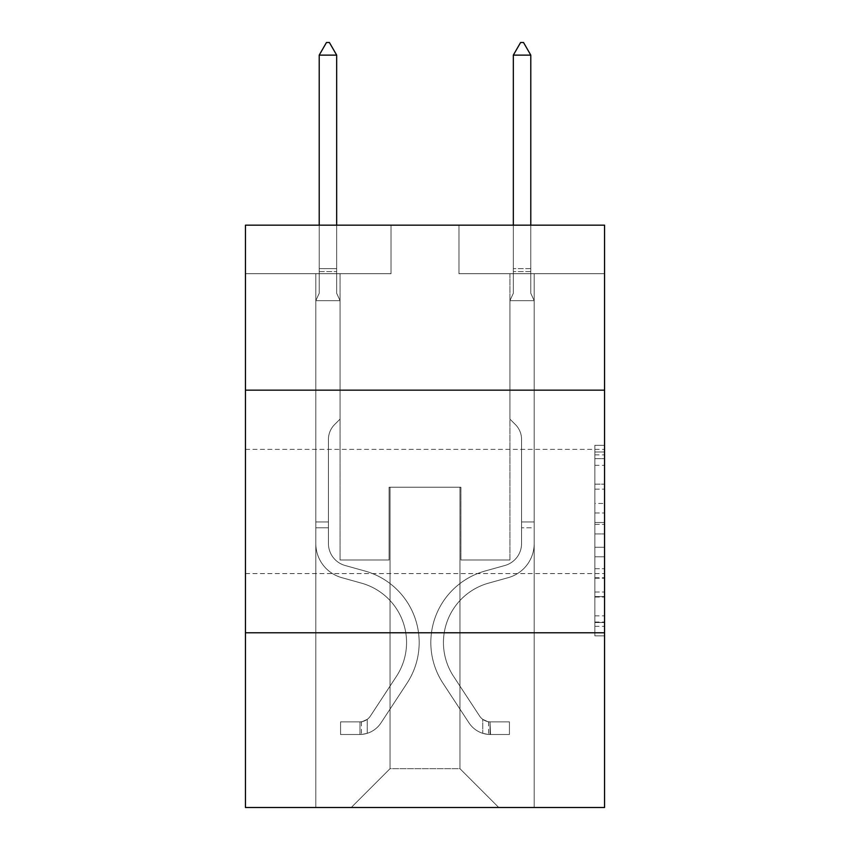 <?xml version="1.0" encoding="UTF-8"?>
<svg xmlns="http://www.w3.org/2000/svg" width="850" height="850" viewBox="0 0 850 850"><rect width="100%" height="100%" fill="white"/><g stroke="black" fill="none" stroke-linecap="round" stroke-linejoin="round"><path stroke-width="0.64" stroke-dasharray="4.25 3.19" d="M594.851 503.444L594.851 533.928L604.552 533.928L604.552 626.333L604.552 454.856L604.552 533.928L594.851 533.928L594.851 451.998L594.851 635.864L594.851 445.326L594.851 622.529L604.552 622.529L594.851 622.529L604.552 622.529L594.851 622.529L594.851 592.036L594.851 635.864L604.552 635.864L604.552 445.326L604.552 622.051L604.552 547.262L594.851 547.262L604.552 547.262L604.552 592.036L604.552 458.66L594.851 458.66L604.552 458.66L604.552 635.864L604.552 454.856L604.552 635.864L594.851 635.864L594.851 445.326L604.552 445.326L604.552 454.856L604.552 445.326L604.552 454.856L604.552 445.326L604.552 451.998L604.552 445.326L594.851 445.326L594.851 458.66L604.552 458.66L594.851 458.66L594.851 503.444L604.552 503.444M604.552 511.477L604.552 573.591L604.552 511.477M245.448 511.477L245.448 573.591L245.448 511.477M604.552 522.495L604.552 512.964L604.552 522.495L594.851 522.495L594.851 484.149L594.851 597.04L594.851 568.703L604.552 568.703L594.851 568.703L594.851 635.864L604.552 635.864L594.851 635.864L604.552 635.864L594.851 635.864L594.851 445.326L604.552 445.326L594.851 445.326L604.552 445.326L594.851 445.326L594.851 522.495L604.552 522.495M604.552 632.793L604.552 807.5L245.448 807.5L245.448 632.793L604.552 632.793L604.552 225.165L458.968 225.165L604.552 225.165L604.552 273.689L604.552 225.165L245.448 225.165L391.032 225.165L245.448 225.165L245.448 273.689L391.032 273.689L245.448 273.689L245.448 225.165L245.448 390.161L604.552 390.161L245.448 390.161L245.448 632.793L604.552 632.793L245.448 632.793M315.807 807.5L534.193 807.5L534.193 273.689L509.926 273.689L534.193 273.689L509.926 273.689L534.193 273.689L509.926 273.689L534.193 273.689L509.926 273.689L534.193 273.689L509.926 273.689L534.193 273.689L509.926 273.689L534.193 273.689L509.926 273.689L534.193 273.689L534.193 807.5L534.193 273.689L534.193 807.5L534.193 273.689L534.193 807.5L534.193 273.689L534.193 807.5L534.193 273.689L534.193 807.5L534.193 273.689L534.193 807.5L534.193 273.689L534.193 807.5L315.807 807.5L351.241 807.5L315.807 807.5L351.241 807.5L315.807 807.5L351.241 807.5L315.807 807.5L351.241 807.5L315.807 807.5L351.241 807.5L315.807 807.5L351.241 807.5L315.807 807.5L315.807 273.689L340.074 273.689L315.807 273.689L340.074 273.689L315.807 273.689L340.074 273.689L315.807 273.689L340.074 273.689L315.807 273.689L340.074 273.689L315.807 273.689L340.074 273.689L315.807 273.689L340.074 273.689L315.807 273.689L315.807 807.5M604.552 273.689L458.968 273.689L604.552 273.689M390.054 768.676L390.054 487.209L390.054 768.676L390.054 487.209L459.946 487.209L459.946 768.676L390.054 768.676L351.241 807.5L390.054 768.676L390.054 487.209L390.054 768.676L390.054 487.209L389.087 487.209L389.087 560.001L340.074 560.001L340.074 273.689L340.074 560.001L340.074 273.689L340.074 560.001L340.074 273.689L340.074 560.001L340.074 273.689L340.074 560.001L340.074 273.689L340.074 560.001L340.074 273.689L340.074 560.001L340.074 273.689L340.074 560.001L389.087 560.001L340.074 560.001L389.087 560.001L340.074 560.001L389.087 560.001L340.074 560.001L389.087 560.001L340.074 560.001L389.087 560.001L340.074 560.001L389.087 560.001L340.074 560.001L389.087 560.001L389.087 487.209L389.087 560.001L389.087 487.209L389.087 560.001L389.087 487.209L389.087 560.001L389.087 487.209L389.087 560.001L389.087 487.209L389.087 560.001L389.087 487.209L389.087 560.001L389.087 487.209L390.054 487.209L389.087 487.209L390.054 487.209L389.087 487.209L390.054 487.209L389.087 487.209L390.054 487.209L389.087 487.209L390.054 487.209L389.087 487.209L390.054 487.209L389.087 487.209L390.054 487.209L390.054 768.676L351.241 807.5L390.054 768.676L390.054 487.209L390.054 768.676L351.241 807.5L390.054 768.676L390.054 487.209L390.054 768.676L351.241 807.5L390.054 768.676L390.054 487.209L390.054 768.676L351.241 807.5L390.054 768.676L390.054 487.209L390.054 768.676L351.241 807.5L390.054 768.676L351.241 807.5L390.054 768.676L459.946 768.676L459.946 487.209L459.946 768.676L498.759 807.5L459.946 768.676L459.946 487.209L459.946 768.676L498.759 807.5L459.946 768.676L459.946 487.209L459.946 768.676L498.759 807.5L459.946 768.676L459.946 487.209L459.946 768.676L498.759 807.5L459.946 768.676L459.946 487.209L459.946 768.676L498.759 807.5L459.946 768.676L459.946 487.209L459.946 768.676L498.759 807.5L459.946 768.676L459.946 487.209L459.946 768.676L498.759 807.5L459.946 768.676L459.946 487.209L390.054 487.209L390.054 768.676L351.241 807.5L390.054 768.676M460.913 487.209L459.946 487.209L460.913 487.209L459.946 487.209L460.913 487.209L459.946 487.209L460.913 487.209L459.946 487.209L460.913 487.209L459.946 487.209L460.913 487.209L459.946 487.209L460.913 487.209L459.946 487.209L460.913 487.209L460.913 560.001L460.913 487.209M498.759 807.5L459.946 768.676L498.759 807.5M458.968 273.689L458.968 225.165L458.968 273.689M391.032 273.689L391.032 225.165L391.032 273.689M509.926 273.689L509.926 560.001L460.913 560.001L509.926 560.001L460.913 560.001L509.926 560.001L460.913 560.001L509.926 560.001L460.913 560.001L509.926 560.001L460.913 560.001L509.926 560.001L460.913 560.001L509.926 560.001L460.913 560.001L509.926 560.001L509.926 273.689M604.552 390.161L245.448 390.161M594.851 533.928L604.552 533.928L594.851 533.928M594.851 451.998L594.851 445.326L594.851 451.998L604.552 451.998L594.851 451.998M594.851 596.562L594.851 556.793L594.851 596.562L604.552 596.562L594.851 596.562M594.851 556.793L594.851 547.262L604.552 547.262L594.851 547.262L594.851 556.793L604.552 556.793L594.851 556.793M594.851 484.149L594.851 458.66L594.851 484.149L604.552 484.149L594.851 484.149M594.851 445.326L604.552 445.326L594.851 445.326L594.851 454.856L594.851 445.326L604.552 445.326M594.851 635.864L604.552 635.864L594.851 635.864L594.851 626.333L594.851 635.864M328.429 521.964L328.429 527.786L315.807 527.786L315.807 521.964L315.807 543.522L315.807 300.666L340.074 300.666L340.074 419.082L334.603 424.554A21.091 21.091 0 0 0 328.429 439.461A21.091 21.091 0 0 1 334.603 424.554L340.074 419.082L340.074 300.666L336.674 293.293L336.674 271.586L336.674 293.293L340.074 300.666L340.074 419.082L334.603 424.554A21.091 21.091 0 0 0 328.429 439.461A21.091 21.091 0 0 1 334.603 424.554L340.074 419.082L340.074 300.666L336.674 293.293L336.674 268.642L336.674 293.293L340.074 300.666L340.074 419.082L334.603 424.554A21.091 21.091 0 0 0 328.429 439.461A21.091 21.091 0 0 1 334.603 424.554L340.074 419.082L340.074 300.666L336.674 293.293L336.674 55.123L336.674 293.293L340.074 300.666L340.074 419.082L334.603 424.554A21.091 21.091 0 0 0 328.429 439.461A21.091 21.091 0 0 1 334.603 424.554L340.074 419.082L340.074 300.666L336.674 293.293L336.674 55.123L319.207 55.123L319.207 293.293L315.807 300.666L340.074 300.666L340.074 419.082L334.603 424.554A21.091 21.091 0 0 0 328.429 439.461A21.091 21.091 0 0 1 334.603 424.554L340.074 419.082L340.074 300.666L336.674 293.293L340.074 300.666L340.074 419.082L334.603 424.554A21.091 21.091 0 0 0 328.429 439.461A21.091 21.091 0 0 1 334.603 424.554L340.074 419.082L340.074 300.666L336.674 293.293L336.674 271.586L336.674 293.293L340.074 300.666L340.074 419.082L334.603 424.554A21.091 21.091 0 0 0 328.429 439.461A21.091 21.091 0 0 1 334.603 424.554L340.074 419.082L340.074 300.666L336.674 293.293L336.674 268.642L336.674 293.293L340.074 300.666L315.807 300.666L319.207 293.293L319.207 55.123L336.674 55.123L329.396 42.5L326.485 42.5L329.396 42.5L326.485 42.5L319.207 55.123L319.207 293.293L315.807 300.666L340.074 300.666L315.807 300.666L319.207 293.293L319.207 55.123L336.674 55.123L329.396 42.5L326.485 42.5L319.207 55.123L319.207 293.293L315.807 300.666L340.074 300.666L315.807 300.666L319.207 293.293L319.207 55.123L336.674 55.123L336.674 268.642L336.674 55.123L319.207 55.123L319.207 293.293L315.807 300.666L340.074 300.666L315.807 300.666L319.207 293.293L319.207 55.123L336.674 55.123L329.396 42.5L326.485 42.5L329.396 42.5L326.485 42.5L319.207 55.123L319.207 293.293L315.807 300.666L340.074 300.666L315.807 300.666L319.207 293.293L319.207 55.123L336.674 55.123L329.396 42.5L326.485 42.5L319.207 55.123L319.207 293.293L315.807 300.666L340.074 300.666L315.807 300.666L319.207 293.293L319.207 55.123L336.674 55.123L336.674 271.586L336.674 55.123L319.207 55.123L336.674 55.123L329.396 42.5L326.485 42.5L329.396 42.5L336.674 55.123L336.674 293.293L336.674 55.123L319.207 55.123L326.485 42.5L319.207 55.123L326.485 42.5L329.396 42.5L336.674 55.123L329.396 42.5L326.485 42.5L319.207 55.123L336.674 55.123L336.674 293.293L340.074 300.666L315.807 300.666L319.207 293.293L315.807 300.666L315.807 543.522A35.424 35.424 0 0 0 341.721 577.639A35.424 35.424 0 0 1 315.807 543.522L315.807 300.666L315.807 543.522A35.424 35.424 0 0 0 341.721 577.639A35.424 35.424 0 0 1 315.807 543.522L315.807 300.666L315.807 543.522A35.424 35.424 0 0 0 341.721 577.639A35.424 35.424 0 0 1 315.807 543.522L315.807 300.666L315.807 543.522A35.424 35.424 0 0 0 341.721 577.639L361.473 583.153L341.721 577.639A35.424 35.424 0 0 1 315.807 543.522L315.807 300.666L315.807 543.522A35.424 35.424 0 0 0 341.721 577.639A35.424 35.424 0 0 1 315.807 543.522L315.807 300.666L315.807 543.522A35.424 35.424 0 0 0 341.721 577.639A35.424 35.424 0 0 1 315.807 543.522L315.807 300.666L315.807 543.522L315.807 527.786L328.429 527.786L328.429 521.964L315.807 521.964L328.429 521.964L328.429 543.522L328.429 439.461L328.429 543.522A22.812 22.812 0 0 0 345.111 565.494A22.812 22.812 0 0 1 328.429 543.522L328.429 439.461L328.429 543.522L328.429 521.964L315.807 521.964L328.429 521.964L328.429 543.522A22.812 22.812 0 0 0 345.111 565.494A22.812 22.812 0 0 1 328.429 543.522L328.429 439.461L328.429 543.522A22.812 22.812 0 0 0 345.111 565.494A22.812 22.812 0 0 1 328.429 543.522L328.429 439.461L328.429 543.522L328.429 521.964L315.807 521.964L328.429 521.964L328.429 543.522A22.812 22.812 0 0 0 345.111 565.494L364.862 570.998L345.111 565.494A22.812 22.812 0 0 1 328.429 543.522L328.429 439.461L328.429 543.522A22.812 22.812 0 0 0 345.111 565.494A22.812 22.812 0 0 1 328.429 543.522L328.429 439.461L328.429 543.522L328.429 521.964L315.807 521.964M359.975 734.506A25.723 25.723 0 0 0 380.991 722.904L407.012 683.241A74.248 74.248 0 0 0 364.862 570.998L345.111 565.494A22.812 22.812 0 0 1 328.429 543.522A22.812 22.812 0 0 0 345.111 565.494L364.862 570.998L345.111 565.494A22.812 22.812 0 0 1 328.429 543.522L328.429 439.461L328.429 543.522A22.812 22.812 0 0 0 345.111 565.494A22.812 22.812 0 0 1 328.429 543.522A22.812 22.812 0 0 0 345.111 565.494L364.862 570.998A74.248 74.248 0 0 1 407.012 683.241A74.248 74.248 0 0 0 364.862 570.998L345.111 565.494A22.812 22.812 0 0 1 328.429 543.522A22.812 22.812 0 0 0 345.111 565.494A22.812 22.812 0 0 1 328.429 543.522A22.812 22.812 0 0 0 345.111 565.494L364.862 570.998L345.111 565.494A22.812 22.812 0 0 1 328.429 543.522A22.812 22.812 0 0 0 345.111 565.494L364.862 570.998L345.111 565.494A22.812 22.812 0 0 1 328.429 543.522A22.812 22.812 0 0 0 345.111 565.494A22.812 22.812 0 0 1 328.429 543.522A22.812 22.812 0 0 0 345.111 565.494L364.862 570.998A74.248 74.248 0 0 1 407.012 683.241A74.248 74.248 0 0 0 364.862 570.998L345.111 565.494A22.812 22.812 0 0 1 328.429 543.522A22.812 22.812 0 0 0 345.111 565.494L364.862 570.998A74.248 74.248 0 0 1 407.012 683.241L380.991 722.904L407.012 683.241A74.248 74.248 0 0 0 364.862 570.998L345.111 565.494L364.862 570.998A74.248 74.248 0 0 1 407.012 683.241A74.248 74.248 0 0 0 364.862 570.998L345.111 565.494L364.862 570.998A74.248 74.248 0 0 1 407.012 683.241A74.248 74.248 0 0 0 364.862 570.998L345.111 565.494L364.862 570.998A74.248 74.248 0 0 1 407.012 683.241L380.991 722.904L407.012 683.241A74.248 74.248 0 0 0 364.862 570.998L345.111 565.494L364.862 570.998A74.248 74.248 0 0 1 407.012 683.241A74.248 74.248 0 0 0 364.862 570.998A74.248 74.248 0 0 1 407.012 683.241L380.991 722.904A25.723 25.723 0 0 1 367.253 733.316A25.723 25.723 0 0 0 380.991 722.904L407.012 683.241A74.248 74.248 0 0 0 364.862 570.998A74.248 74.248 0 0 1 407.012 683.241A74.248 74.248 0 0 0 364.862 570.998A74.248 74.248 0 0 1 407.012 683.241L380.991 722.904L407.012 683.241A74.248 74.248 0 0 0 364.862 570.998A74.248 74.248 0 0 1 407.012 683.241L380.991 722.904L407.012 683.241A74.248 74.248 0 0 0 364.862 570.998A74.248 74.248 0 0 1 407.012 683.241A74.248 74.248 0 0 0 364.862 570.998A74.248 74.248 0 0 1 407.012 683.241L380.991 722.904A25.723 25.723 0 0 1 367.253 733.316C359.773 734.899 359.773 734.899 367.253 733.316C359.773 734.899 359.773 734.899 367.253 733.316A25.723 25.723 0 0 0 380.991 722.904L407.012 683.241A74.248 74.248 0 0 0 364.862 570.998A74.248 74.248 0 0 1 407.012 683.241L380.991 722.904A25.723 25.723 0 0 1 367.253 733.316C359.773 734.899 359.773 734.899 367.253 733.316C359.773 734.899 359.773 734.899 367.253 733.316A25.723 25.723 0 0 0 380.991 722.904L407.012 683.241L380.991 722.904A25.723 25.723 0 0 1 367.253 733.316C359.773 734.899 359.773 734.899 367.253 733.316C359.773 734.899 359.773 734.899 367.253 733.316A25.723 25.723 0 0 0 380.991 722.904L407.012 683.241L380.991 722.904A25.723 25.723 0 0 1 367.253 733.316C359.773 734.899 359.773 734.899 367.253 733.316C359.773 734.899 359.773 734.899 367.253 733.316A25.723 25.723 0 0 0 380.991 722.904L407.012 683.241L380.991 722.904A25.723 25.723 0 0 1 367.253 733.316C359.773 734.899 359.773 734.899 367.253 733.316C359.773 734.899 359.773 734.899 367.253 733.316A25.723 25.723 0 0 0 380.991 722.904L407.012 683.241L380.991 722.904A25.723 25.723 0 0 1 367.253 733.316C359.773 734.899 359.773 734.899 367.253 733.316C359.773 734.899 359.773 734.899 367.253 733.316A25.723 25.723 0 0 0 380.991 722.904A25.723 25.723 0 0 1 359.975 734.506L359.975 721.884A13.101 13.101 0 0 0 370.441 715.976L396.461 676.324A61.636 61.636 0 0 0 361.473 583.153L341.721 577.639L361.473 583.153A61.636 61.636 0 0 1 396.461 676.324A61.636 61.636 0 0 0 361.473 583.153L341.721 577.639A35.424 35.424 0 0 1 315.807 543.522A35.424 35.424 0 0 0 341.721 577.639A35.424 35.424 0 0 1 315.807 543.522A35.424 35.424 0 0 0 341.721 577.639L361.473 583.153L341.721 577.639A35.424 35.424 0 0 1 315.807 543.522A35.424 35.424 0 0 0 341.721 577.639A35.424 35.424 0 0 1 315.807 543.522A35.424 35.424 0 0 0 341.721 577.639L361.473 583.153L341.721 577.639A35.424 35.424 0 0 1 315.807 543.522A35.424 35.424 0 0 0 341.721 577.639L361.473 583.153A61.636 61.636 0 0 1 396.461 676.324A61.636 61.636 0 0 0 361.473 583.153L341.721 577.639A35.424 35.424 0 0 1 315.807 543.522A35.424 35.424 0 0 0 341.721 577.639A35.424 35.424 0 0 1 315.807 543.522A35.424 35.424 0 0 0 341.721 577.639L361.473 583.153L341.721 577.639A35.424 35.424 0 0 1 315.807 543.522A35.424 35.424 0 0 0 341.721 577.639L361.473 583.153A61.636 61.636 0 0 1 396.461 676.324L370.441 715.976L396.461 676.324A61.636 61.636 0 0 0 361.473 583.153L341.721 577.639L361.473 583.153A61.636 61.636 0 0 1 396.461 676.324A61.636 61.636 0 0 0 361.473 583.153L341.721 577.639L361.473 583.153A61.636 61.636 0 0 1 396.461 676.324A61.636 61.636 0 0 0 361.473 583.153L341.721 577.639L361.473 583.153A61.636 61.636 0 0 1 396.461 676.324L370.441 715.976L396.461 676.324A61.636 61.636 0 0 0 361.473 583.153L341.721 577.639L361.473 583.153A61.636 61.636 0 0 1 396.461 676.324A61.636 61.636 0 0 0 361.473 583.153A61.636 61.636 0 0 1 396.461 676.324L370.441 715.976A13.101 13.101 0 0 1 367.253 719.344C359.901 722.723 359.901 722.723 367.253 719.344C359.901 722.723 359.901 722.723 367.253 719.344A13.101 13.101 0 0 0 370.441 715.976L396.461 676.324A61.636 61.636 0 0 0 361.473 583.153A61.636 61.636 0 0 1 396.461 676.324A61.636 61.636 0 0 0 361.473 583.153A61.636 61.636 0 0 1 396.461 676.324L370.441 715.976L396.461 676.324A61.636 61.636 0 0 0 361.473 583.153A61.636 61.636 0 0 1 396.461 676.324L370.441 715.976L396.461 676.324A61.636 61.636 0 0 0 361.473 583.153A61.636 61.636 0 0 1 396.461 676.324A61.636 61.636 0 0 0 361.473 583.153A61.636 61.636 0 0 1 396.461 676.324L370.441 715.976A13.101 13.101 0 0 1 367.253 719.344C359.901 722.723 359.901 722.723 367.253 719.344C359.901 722.723 359.901 722.723 367.253 719.344A13.101 13.101 0 0 0 370.441 715.976L396.461 676.324A61.636 61.636 0 0 0 361.473 583.153A61.636 61.636 0 0 1 396.461 676.324L370.441 715.976A13.101 13.101 0 0 1 367.253 719.344C359.901 722.723 359.901 722.723 367.253 719.344C359.901 722.723 359.901 722.723 367.253 719.344A13.101 13.101 0 0 0 370.441 715.976L396.461 676.324L370.441 715.976A13.101 13.101 0 0 1 367.253 719.344C359.901 722.723 359.901 722.723 367.253 719.344C359.901 722.723 359.901 722.723 367.253 719.344A13.101 13.101 0 0 0 370.441 715.976L396.461 676.324L370.441 715.976A13.101 13.101 0 0 1 367.253 719.344C359.901 722.723 359.901 722.723 367.253 719.344C359.901 722.723 359.901 722.723 367.253 719.344A13.101 13.101 0 0 0 370.441 715.976L396.461 676.324L370.441 715.976A13.101 13.101 0 0 1 367.253 719.344C359.901 722.723 359.901 722.723 367.253 719.344C359.901 722.723 359.901 722.723 367.253 719.344A13.101 13.101 0 0 0 370.441 715.976L396.461 676.324L370.441 715.976A13.101 13.101 0 0 1 367.253 719.344C359.901 722.723 359.901 722.723 367.253 719.344C359.901 722.723 359.901 722.723 367.253 719.344A13.101 13.101 0 0 0 370.441 715.976A13.101 13.101 0 0 1 359.975 721.884L359.975 734.506L340.563 734.517L359.975 734.506A25.723 25.723 0 0 0 380.991 722.904A25.723 25.723 0 0 1 359.975 734.506L359.975 721.884L340.563 721.894L359.975 721.884A13.101 13.101 0 0 0 370.441 715.976A13.101 13.101 0 0 1 359.975 721.884L359.975 734.506L340.563 734.517L340.563 721.894L340.563 734.517L359.975 734.506A25.723 25.723 0 0 0 380.991 722.904A25.723 25.723 0 0 1 359.975 734.506L359.975 721.884L340.563 721.894L359.975 721.884A13.101 13.101 0 0 0 370.441 715.976A13.101 13.101 0 0 1 359.975 721.884L359.975 734.506L340.563 734.517L340.563 721.894L340.563 734.517L359.975 734.506A25.723 25.723 0 0 0 380.991 722.904A25.723 25.723 0 0 1 359.975 734.506L359.975 721.884L340.563 721.894L359.975 721.884A13.101 13.101 0 0 0 370.441 715.976A13.101 13.101 0 0 1 359.975 721.884L359.975 734.506L340.563 734.517L340.563 721.894L340.563 734.517L359.975 734.506A25.723 25.723 0 0 0 380.991 722.904A25.723 25.723 0 0 1 359.975 734.506L359.975 721.884L340.563 721.894L359.975 721.884A13.101 13.101 0 0 0 370.441 715.976A13.101 13.101 0 0 1 359.975 721.884L359.975 734.506L340.563 734.517L340.563 721.894L340.563 734.517L359.975 734.506A25.723 25.723 0 0 0 380.991 722.904A25.723 25.723 0 0 1 359.975 734.506L359.975 721.884L340.563 721.894L359.975 721.884A13.101 13.101 0 0 0 370.441 715.976A13.101 13.101 0 0 1 359.975 721.884L359.975 734.506L340.563 734.517L340.563 721.894L340.563 734.517L359.975 734.506A25.723 25.723 0 0 0 380.991 722.904A25.723 25.723 0 0 1 359.975 734.506L359.975 721.884L340.563 721.894L359.975 721.884A13.101 13.101 0 0 0 370.441 715.976A13.101 13.101 0 0 1 359.975 721.884L359.975 734.506L340.563 734.517L340.563 721.894L340.563 734.517L359.975 734.506M530.793 225.165L530.793 293.293L534.193 300.666L534.193 543.522L534.193 300.666L534.193 543.522L534.193 300.666L534.193 543.522L534.193 300.666L534.193 543.522L534.193 300.666L534.193 543.522L534.193 300.666L534.193 543.522L534.193 300.666L534.193 543.522L534.193 521.964L521.571 521.964L534.193 521.964L534.193 543.522A35.424 35.424 0 0 1 508.279 577.639A35.424 35.424 0 0 0 534.193 543.522A35.424 35.424 0 0 1 508.279 577.639A35.424 35.424 0 0 0 534.193 543.522L534.193 521.964L534.193 543.522A35.424 35.424 0 0 1 508.279 577.639A35.424 35.424 0 0 0 534.193 543.522L534.193 521.964L521.571 521.964L534.193 521.964L534.193 543.522A35.424 35.424 0 0 1 508.279 577.639A35.424 35.424 0 0 0 534.193 543.522A35.424 35.424 0 0 1 508.279 577.639A35.424 35.424 0 0 0 534.193 543.522L534.193 521.964L534.193 543.522A35.424 35.424 0 0 1 508.279 577.639A35.424 35.424 0 0 0 534.193 543.522L534.193 521.964L521.571 521.964L521.571 543.522A22.812 22.812 0 0 1 504.889 565.494A22.812 22.812 0 0 0 521.571 543.522L521.571 521.964L521.571 543.522A22.812 22.812 0 0 1 504.889 565.494A22.812 22.812 0 0 0 521.571 543.522A22.812 22.812 0 0 1 504.889 565.494A22.812 22.812 0 0 0 521.571 543.522L521.571 521.964L521.571 543.522A22.812 22.812 0 0 1 504.889 565.494A22.812 22.812 0 0 0 521.571 543.522L521.571 521.964L521.571 543.522A22.812 22.812 0 0 1 504.889 565.494A22.812 22.812 0 0 0 521.571 543.522A22.812 22.812 0 0 1 504.889 565.494L485.138 570.998L504.889 565.494A22.812 22.812 0 0 0 521.571 543.522A22.812 22.812 0 0 1 504.889 565.494L485.138 570.998L504.889 565.494A22.812 22.812 0 0 0 521.571 543.522L521.571 521.964L521.571 543.522A22.812 22.812 0 0 1 504.889 565.494L485.138 570.998L504.889 565.494A22.812 22.812 0 0 0 521.571 543.522A22.812 22.812 0 0 1 504.889 565.494L485.138 570.998L504.889 565.494A22.812 22.812 0 0 0 521.571 543.522A22.812 22.812 0 0 1 504.889 565.494L485.138 570.998A74.248 74.248 0 0 0 442.988 683.241A74.248 74.248 0 0 1 485.138 570.998L504.889 565.494L485.138 570.998A74.248 74.248 0 0 0 442.988 683.241A74.248 74.248 0 0 1 485.138 570.998A74.248 74.248 0 0 0 442.988 683.241A74.248 74.248 0 0 1 485.138 570.998L504.889 565.494A22.812 22.812 0 0 0 521.571 543.522L521.571 521.964L521.571 543.522A22.812 22.812 0 0 1 504.889 565.494L485.138 570.998A74.248 74.248 0 0 0 442.988 683.241A74.248 74.248 0 0 1 485.138 570.998L504.889 565.494L485.138 570.998A74.248 74.248 0 0 0 442.988 683.241A74.248 74.248 0 0 1 485.138 570.998A74.248 74.248 0 0 0 442.988 683.241A74.248 74.248 0 0 1 485.138 570.998L504.889 565.494L485.138 570.998A74.248 74.248 0 0 0 442.988 683.241A74.248 74.248 0 0 1 485.138 570.998A74.248 74.248 0 0 0 442.988 683.241L469.009 722.904L442.988 683.241A74.248 74.248 0 0 1 485.138 570.998L504.889 565.494A22.812 22.812 0 0 0 521.571 543.522A22.812 22.812 0 0 1 504.889 565.494L485.138 570.998A74.248 74.248 0 0 0 442.988 683.241L469.009 722.904L442.988 683.241A74.248 74.248 0 0 1 485.138 570.998A74.248 74.248 0 0 0 442.988 683.241L469.009 722.904L442.988 683.241A74.248 74.248 0 0 1 485.138 570.998A74.248 74.248 0 0 0 442.988 683.241L469.009 722.904L442.988 683.241A74.248 74.248 0 0 1 485.138 570.998L504.889 565.494L485.138 570.998A74.248 74.248 0 0 0 442.988 683.241L469.009 722.904A25.723 25.723 0 0 0 482.747 733.316C490.227 734.899 490.227 734.899 482.747 733.316C490.227 734.899 490.227 734.899 482.747 733.316A25.723 25.723 0 0 1 469.009 722.904L442.988 683.241L469.009 722.904A25.723 25.723 0 0 0 490.025 734.506A25.723 25.723 0 0 1 469.009 722.904A25.723 25.723 0 0 0 482.747 733.316C490.227 734.899 490.227 734.899 482.747 733.316C490.227 734.899 490.227 734.899 482.747 733.316A25.723 25.723 0 0 1 469.009 722.904L442.988 683.241L469.009 722.904A25.723 25.723 0 0 0 490.025 734.506A25.723 25.723 0 0 1 469.009 722.904A25.723 25.723 0 0 0 482.747 733.316C490.227 734.899 490.227 734.899 482.747 733.316C490.227 734.899 490.227 734.899 482.747 733.316A25.723 25.723 0 0 1 469.009 722.904L442.988 683.241A74.248 74.248 0 0 1 485.138 570.998A74.248 74.248 0 0 0 442.988 683.241L469.009 722.904A25.723 25.723 0 0 0 490.025 734.506A25.723 25.723 0 0 1 469.009 722.904A25.723 25.723 0 0 0 482.747 733.316C490.227 734.899 490.227 734.899 482.747 733.316C490.227 734.899 490.227 734.899 482.747 733.316A25.723 25.723 0 0 1 469.009 722.904L442.988 683.241L469.009 722.904A25.723 25.723 0 0 0 490.025 734.506A25.723 25.723 0 0 1 469.009 722.904A25.723 25.723 0 0 0 482.747 733.316C490.227 734.899 490.227 734.899 482.747 733.316C490.227 734.899 490.227 734.899 482.747 733.316A25.723 25.723 0 0 1 469.009 722.904L442.988 683.241L469.009 722.904A25.723 25.723 0 0 0 490.025 734.506A25.723 25.723 0 0 1 469.009 722.904A25.723 25.723 0 0 0 482.747 733.316C490.227 734.899 490.227 734.899 482.747 733.316C490.227 734.899 490.227 734.899 482.747 733.316A25.723 25.723 0 0 1 469.009 722.904L442.988 683.241A74.248 74.248 0 0 1 485.138 570.998A74.248 74.248 0 0 0 442.988 683.241L469.009 722.904A25.723 25.723 0 0 0 490.025 734.506A25.723 25.723 0 0 1 469.009 722.904A25.723 25.723 0 0 0 482.747 733.316C490.227 734.899 490.227 734.899 482.747 733.316C490.227 734.899 490.227 734.899 482.747 733.316A25.723 25.723 0 0 1 469.009 722.904L442.988 683.241L469.009 722.904A25.723 25.723 0 0 0 490.025 734.506L509.437 734.517L490.025 734.506A25.723 25.723 0 0 1 469.009 722.904L442.988 683.241A74.248 74.248 0 0 1 485.138 570.998L504.889 565.494A22.812 22.812 0 0 0 521.571 543.522L521.571 521.964L521.571 527.786L521.571 521.964L534.193 521.964L534.193 543.522A35.424 35.424 0 0 1 508.279 577.639A35.424 35.424 0 0 0 534.193 543.522A35.424 35.424 0 0 1 508.279 577.639L488.527 583.153L508.279 577.639A35.424 35.424 0 0 0 534.193 543.522A35.424 35.424 0 0 1 508.279 577.639L488.527 583.153L508.279 577.639A35.424 35.424 0 0 0 534.193 543.522L534.193 527.786L534.193 543.522A35.424 35.424 0 0 1 508.279 577.639L488.527 583.153L508.279 577.639A35.424 35.424 0 0 0 534.193 543.522A35.424 35.424 0 0 1 508.279 577.639L488.527 583.153L508.279 577.639A35.424 35.424 0 0 0 534.193 543.522A35.424 35.424 0 0 1 508.279 577.639L488.527 583.153A61.636 61.636 0 0 0 453.539 676.324A61.636 61.636 0 0 1 488.527 583.153A61.636 61.636 0 0 0 453.539 676.324A61.636 61.636 0 0 1 488.527 583.153L508.279 577.639L488.527 583.153A61.636 61.636 0 0 0 453.539 676.324A61.636 61.636 0 0 1 488.527 583.153L508.279 577.639A35.424 35.424 0 0 0 534.193 543.522A35.424 35.424 0 0 1 508.279 577.639L488.527 583.153A61.636 61.636 0 0 0 453.539 676.324A61.636 61.636 0 0 1 488.527 583.153A61.636 61.636 0 0 0 453.539 676.324A61.636 61.636 0 0 1 488.527 583.153L508.279 577.639L488.527 583.153A61.636 61.636 0 0 0 453.539 676.324A61.636 61.636 0 0 1 488.527 583.153L508.279 577.639L488.527 583.153A61.636 61.636 0 0 0 453.539 676.324A61.636 61.636 0 0 1 488.527 583.153A61.636 61.636 0 0 0 453.539 676.324L479.559 715.976L453.539 676.324A61.636 61.636 0 0 1 488.527 583.153A61.636 61.636 0 0 0 453.539 676.324L479.559 715.976L453.539 676.324A61.636 61.636 0 0 1 488.527 583.153L508.279 577.639A35.424 35.424 0 0 0 534.193 543.522A35.424 35.424 0 0 1 508.279 577.639L488.527 583.153A61.636 61.636 0 0 0 453.539 676.324L479.559 715.976L453.539 676.324A61.636 61.636 0 0 1 488.527 583.153A61.636 61.636 0 0 0 453.539 676.324L479.559 715.976L453.539 676.324A61.636 61.636 0 0 1 488.527 583.153A61.636 61.636 0 0 0 453.539 676.324L479.559 715.976A13.101 13.101 0 0 0 482.747 719.344C490.099 722.723 490.099 722.723 482.747 719.344C490.099 722.723 490.099 722.723 482.747 719.344A13.101 13.101 0 0 1 479.559 715.976L453.539 676.324L479.559 715.976A13.101 13.101 0 0 0 490.025 721.884A13.101 13.101 0 0 1 479.559 715.976A13.101 13.101 0 0 0 482.747 719.344C490.099 722.723 490.099 722.723 482.747 719.344C490.099 722.723 490.099 722.723 482.747 719.344A13.101 13.101 0 0 1 479.559 715.976L453.539 676.324L479.559 715.976A13.101 13.101 0 0 0 490.025 721.884A13.101 13.101 0 0 1 479.559 715.976A13.101 13.101 0 0 0 482.747 719.344C490.099 722.723 490.099 722.723 482.747 719.344C490.099 722.723 490.099 722.723 482.747 719.344A13.101 13.101 0 0 1 479.559 715.976L453.539 676.324A61.636 61.636 0 0 1 488.527 583.153L508.279 577.639L488.527 583.153A61.636 61.636 0 0 0 453.539 676.324L479.559 715.976A13.101 13.101 0 0 0 490.025 721.884A13.101 13.101 0 0 1 479.559 715.976A13.101 13.101 0 0 0 482.747 719.344C490.099 722.723 490.099 722.723 482.747 719.344C490.099 722.723 490.099 722.723 482.747 719.344A13.101 13.101 0 0 1 479.559 715.976L453.539 676.324L479.559 715.976A13.101 13.101 0 0 0 490.025 721.884A13.101 13.101 0 0 1 479.559 715.976A13.101 13.101 0 0 0 482.747 719.344C490.099 722.723 490.099 722.723 482.747 719.344C490.099 722.723 490.099 722.723 482.747 719.344A13.101 13.101 0 0 1 479.559 715.976L453.539 676.324L479.559 715.976A13.101 13.101 0 0 0 490.025 721.884A13.101 13.101 0 0 1 479.559 715.976A13.101 13.101 0 0 0 482.747 719.344C490.099 722.723 490.099 722.723 482.747 719.344C490.099 722.723 490.099 722.723 482.747 719.344A13.101 13.101 0 0 1 479.559 715.976L453.539 676.324A61.636 61.636 0 0 1 488.527 583.153A61.636 61.636 0 0 0 453.539 676.324L479.559 715.976A13.101 13.101 0 0 0 490.025 721.884A13.101 13.101 0 0 1 479.559 715.976A13.101 13.101 0 0 0 482.747 719.344A13.101 13.101 0 0 1 479.559 715.976L453.539 676.324L479.559 715.976A13.101 13.101 0 0 0 490.025 721.884L509.437 721.894L509.437 734.517L509.437 721.894L490.025 721.884L490.514 734.517L509.437 734.517L490.025 734.506L490.025 721.884L509.437 721.894L509.437 734.517L509.437 721.894L490.025 721.884L490.514 734.517L509.437 734.517L490.025 734.506L490.025 721.884L509.437 721.894L509.437 734.517L509.437 721.894L490.025 721.884L490.514 734.517L509.437 734.517L490.025 734.506L490.025 721.884L509.437 721.894L509.437 734.517L509.437 721.894L490.025 721.884L490.514 734.517L509.437 734.517L490.025 734.506L490.025 721.884L509.437 721.894L509.437 734.517L509.437 721.894L490.025 721.884L490.514 734.517L509.437 734.517L490.025 734.506L490.025 721.884L509.437 721.894L509.437 734.517L509.437 721.894L490.025 721.884L490.514 734.517L509.437 734.517L490.025 734.506L490.025 721.884L509.437 721.894L490.025 721.884L490.025 734.506L490.025 721.884A13.101 13.101 0 0 1 479.559 715.976L453.539 676.324A61.636 61.636 0 0 1 488.527 583.153L508.279 577.639A35.424 35.424 0 0 0 534.193 543.522L534.193 300.666L509.926 300.666L509.926 419.082L515.398 424.554A21.091 21.091 0 0 1 521.571 439.461A21.091 21.091 0 0 0 515.398 424.554L509.926 419.082L509.926 300.666L513.326 293.293L513.326 271.586L513.326 293.293L509.926 300.666L509.926 419.082L515.398 424.554A21.091 21.091 0 0 1 521.571 439.461A21.091 21.091 0 0 0 515.398 424.554L509.926 419.082L509.926 300.666L513.326 293.293L513.326 268.642L513.326 293.293L509.926 300.666L509.926 419.082L515.398 424.554A21.091 21.091 0 0 1 521.571 439.461A21.091 21.091 0 0 0 515.398 424.554L509.926 419.082L509.926 300.666L513.326 293.293L513.326 55.123L513.326 293.293L509.926 300.666L509.926 419.082L515.398 424.554A21.091 21.091 0 0 1 521.571 439.461A21.091 21.091 0 0 0 515.398 424.554L509.926 419.082L509.926 300.666L513.326 293.293L513.326 55.123L530.793 55.123L530.793 293.293L534.193 300.666L509.926 300.666L509.926 419.082L515.398 424.554A21.091 21.091 0 0 1 521.571 439.461A21.091 21.091 0 0 0 515.398 424.554L509.926 419.082L509.926 300.666L513.326 293.293L509.926 300.666L509.926 419.082L515.398 424.554A21.091 21.091 0 0 1 521.571 439.461A21.091 21.091 0 0 0 515.398 424.554L509.926 419.082L509.926 300.666L513.326 293.293L513.326 271.586L513.326 293.293L509.926 300.666L509.926 419.082L515.398 424.554A21.091 21.091 0 0 1 521.571 439.461A21.091 21.091 0 0 0 515.398 424.554L509.926 419.082L509.926 300.666L513.326 293.293L513.326 268.642L513.326 293.293L509.926 300.666L534.193 300.666L530.793 293.293L530.793 55.123L513.326 55.123L520.604 42.5L523.515 42.5L520.604 42.5L523.515 42.5L530.793 55.123L530.793 293.293L534.193 300.666L509.926 300.666L534.193 300.666L530.793 293.293L530.793 55.123L513.326 55.123L520.604 42.5L523.515 42.5L530.793 55.123L530.793 293.293L534.193 300.666L509.926 300.666L534.193 300.666L530.793 293.293L530.793 55.123L513.326 55.123L513.326 268.642L513.326 55.123L530.793 55.123L530.793 293.293L534.193 300.666L509.926 300.666L534.193 300.666L530.793 293.293L530.793 55.123L513.326 55.123L520.604 42.5L523.515 42.5L520.604 42.5L523.515 42.5L530.793 55.123L530.793 293.293L534.193 300.666L509.926 300.666L534.193 300.666L530.793 293.293L530.793 55.123L513.326 55.123L520.604 42.5L523.515 42.5L530.793 55.123L530.793 293.293L534.193 300.666L509.926 300.666L534.193 300.666L530.793 293.293L530.793 55.123L513.326 55.123L513.326 271.586L513.326 55.123L530.793 55.123L530.793 293.293L534.193 300.666L509.926 300.666L513.326 293.293L513.326 55.123L520.604 42.5L523.515 42.5L530.793 55.123L523.515 42.5L520.604 42.5L513.326 55.123L513.326 271.586L513.326 55.123L530.793 55.123L523.515 42.5L530.793 55.123L513.326 55.123L520.604 42.5L513.326 55.123L513.326 225.165M521.571 543.522L521.571 439.461L521.571 543.522A22.812 22.812 0 0 1 504.889 565.494A22.812 22.812 0 0 0 521.571 543.522A22.812 22.812 0 0 1 504.889 565.494A22.812 22.812 0 0 0 521.571 543.522M336.674 55.123L329.396 42.5L336.674 55.123L336.674 268.642L336.674 55.123L319.207 55.123L326.485 42.5L319.207 55.123L326.485 42.5L329.396 42.5L336.674 55.123L329.396 42.5L336.674 55.123L336.674 225.165M319.207 55.123L326.485 42.5L319.207 55.123L319.207 293.293L319.207 268.642L336.674 268.642L319.207 268.642L336.674 268.642L319.207 268.642L336.674 268.642L319.207 268.642L336.674 268.642L319.207 268.642L336.674 268.642L319.207 268.642L336.674 268.642L319.207 268.642L336.674 268.642L319.207 268.642L319.207 225.165M530.793 55.123L523.515 42.5L520.604 42.5L513.326 55.123L520.604 42.5L523.515 42.5L530.793 55.123L523.515 42.5L530.793 55.123L513.326 55.123L513.326 268.642L513.326 55.123L520.604 42.5L513.326 55.123L530.793 55.123L523.515 42.5L520.604 42.5L513.326 55.123M340.563 721.894L359.486 721.894L340.563 721.894L340.563 734.517L340.563 721.894M367.253 733.316C359.773 734.899 359.773 734.899 367.253 733.316C359.773 734.899 359.773 734.899 367.253 733.316L367.253 719.344L367.253 733.316M534.193 527.786L534.193 521.964L534.193 527.786L521.571 527.786L534.193 527.786M521.571 521.964L534.193 521.964M482.747 719.344C490.099 722.723 490.099 722.723 482.747 719.344C490.099 722.723 490.099 722.723 482.747 719.344L482.747 733.316L482.747 719.344M509.437 734.517L509.437 721.894L509.437 734.517M594.851 592.036L604.552 592.036L594.851 592.036M594.851 577.745L604.552 577.745M594.851 489.154L604.552 489.154L594.851 489.154M594.851 454.856L604.552 454.856M594.851 626.333L604.552 626.333M594.851 615.857L604.552 615.857M594.851 465.332L604.552 465.332M594.851 524.397L604.552 524.397L594.851 524.397M594.851 578.223L604.552 578.223L594.851 578.223M594.851 597.04L604.552 597.04L594.851 597.04M594.851 512.964L604.552 512.964L594.851 512.964M319.207 271.586L336.674 271.586L319.207 271.586M530.793 271.586L513.326 271.586L530.793 271.586M530.793 268.642L513.326 268.642L530.793 268.642M328.429 527.786L315.807 527.786L328.429 527.786M245.448 449.363L604.552 449.363L245.448 449.363M245.448 573.591L604.552 573.591L245.448 573.591M594.851 622.051L604.552 622.051M594.851 622.529L604.552 622.529M594.851 458.66L604.552 458.66M361.431 721.756L361.431 734.442M488.569 721.756L488.569 734.442"/><path stroke-width="1.27" d="M604.552 390.161L604.552 225.165L245.448 225.165L245.448 390.161L604.552 390.161L604.552 807.5L245.448 807.5L245.448 390.161M604.552 632.793L245.448 632.793M336.674 55.123L329.396 42.5L326.485 42.5L319.207 55.123L336.674 55.123L336.674 225.165M319.207 55.123L319.207 225.165M520.604 42.5L523.515 42.5L530.793 55.123L513.326 55.123L520.604 42.5M530.793 225.165L530.793 55.123M513.326 225.165L513.326 55.123"/></g></svg>
